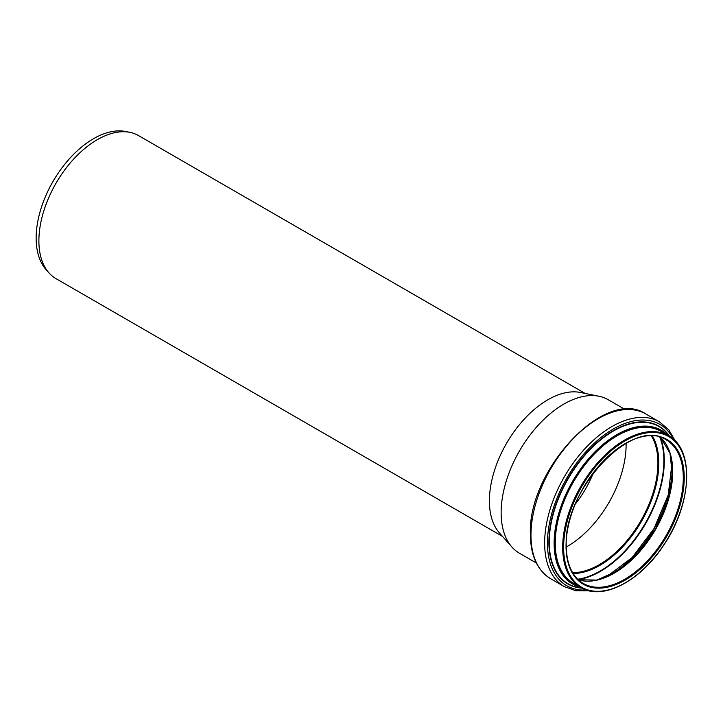 <?xml version="1.0" encoding="UTF-8"?>
<svg xmlns="http://www.w3.org/2000/svg" width="723" height="723" viewBox="0 0 723 723"><rect width="100%" height="100%" fill="white"/><g stroke="black" fill="none" stroke-linecap="round" stroke-linejoin="round"><path stroke-width="1.08" d="M502.557 536.457L55.987 278.635A82.576 47.673 -60 0 1 48.911 272.824A82.576 47.673 -60 0 1 38.888 240.831A82.576 47.673 -60 0 1 69.896 163.371A82.576 47.673 -60 0 1 129.995 132.381A82.576 47.673 -60 0 1 138.563 135.608L585.133 393.429M536.321 562.973L519.503 553.258A88.658 51.188 -60 0 1 511.911 547.022L499.43 532.923A82.576 47.673 -60 0 1 489.399 500.931A82.576 47.673 -60 0 1 520.415 423.479A82.576 47.673 -60 0 1 580.506 392.49L598.96 396.249A88.658 51.188 -60 0 1 608.16 399.702L624.97 409.408M48.911 272.824L46.01 269.534A81.166 46.859 -60 0 1 36.15 238.093A81.166 46.859 -60 0 1 66.633 161.961A81.166 46.859 -60 0 1 125.694 131.505L129.995 132.381M593.393 472.851A75.445 43.561 -60 0 1 575.472 503.904M511.911 547.022A88.658 51.188 -60 0 1 501.138 512.679A88.658 51.188 -60 0 1 534.442 429.516A88.658 51.188 -60 0 1 598.96 396.249M626.1 443.316A82.91 47.872 -60 0 1 566.245 546.995M666.118 439.81A82.91 47.872 -60 0 1 666.127 535.544A82.91 47.872 -60 0 1 583.217 583.407C572.155 576.683 566.498 564.121 566.236 545.72C563.443 489.245 633.086 416.05 666.118 439.81M566.046 545.992A83.57 48.251 -60 0 1 654.686 435.725A83.57 48.251 -60 0 1 654.686 553.908A83.57 48.251 -60 0 1 566.046 545.992M563.615 547.392A87.004 50.23 -60 0 1 655.897 432.598A87.004 50.23 -60 0 1 655.897 555.635A87.004 50.23 -60 0 1 563.615 547.392M562.684 547.392A87.664 50.61 -60 0 1 600.949 459.177A87.664 50.61 -60 0 1 668.504 435.689C695.038 449.326 691.956 505.097 662.946 546.308C639.43 581.861 602.169 600.813 580.84 587.528A87.664 50.61 -60 0 1 562.684 547.392M580.84 587.528L573.402 583.235A87.664 50.61 -60 0 1 555.246 543.1A87.664 50.61 -60 0 1 593.511 454.884A87.664 50.61 -60 0 1 661.066 431.396L668.504 435.689M576.981 585.296A87.998 50.8 -60 0 1 554.776 543.1A87.998 50.8 -60 0 1 595.707 451.965A87.998 50.8 -60 0 1 664.645 433.457M578.96 586.443A88.423 51.053 -60 0 1 554.478 543.28A88.423 51.053 -60 0 1 596.918 450.402A88.423 51.053 -60 0 1 666.624 434.604M579.882 586.977A88.73 51.225 -60 0 1 554.116 543.325A88.73 51.225 -60 0 1 597.415 449.444A88.73 51.225 -60 0 1 667.546 435.138M581.464 587.88A90.791 52.418 -60 0 1 549.254 542.205A90.791 52.418 -60 0 1 596.9 443.072A90.791 52.418 -60 0 1 669.118 436.05M581.934 588.124A91.098 52.598 -60 0 1 548.902 542.241A91.098 52.598 -60 0 1 597.099 442.431A91.098 52.598 -60 0 1 669.57 436.331M586.371 590.013A93.15 53.782 -60 0 1 547.456 543.081A93.15 53.782 -60 0 1 599.539 438.635A93.15 53.782 -60 0 1 673.42 439.232M589.055 590.772L575.915 590.727L564.347 586.633A95.129 54.921 -60 0 1 544.645 543.081A95.129 54.921 -60 0 1 586.172 447.347A95.129 54.921 -60 0 1 659.484 421.861L668.811 429.824L675.418 441.184M530.962 535.174A95.129 54.921 -60 0 1 572.489 439.439A95.129 54.921 -60 0 1 645.793 413.954C605.72 386.453 527.519 469.887 530.384 534.369C530.583 555.671 537.343 570.456 550.664 578.725A95.129 54.921 -60 0 1 530.962 535.174M651.486 435.978A82.91 47.872 -60 0 1 640.759 520.894A82.91 47.872 -60 0 1 572.58 572.643M652.444 436.005A83.516 48.215 -60 0 1 641.518 521.337A83.516 48.215 -60 0 1 573.086 573.466M659.774 437.135A90.068 52.002 -60 0 1 645.205 523.461A90.068 52.002 -60 0 1 577.731 579.25M660.298 437.288A90.375 52.173 -60 0 1 645.594 523.687A90.375 52.173 -60 0 1 578.12 579.62M666.235 501.672A87.79 50.682 -60 0 1 636.846 552.571M672.092 463.335A87.519 50.529 -60 0 1 606.579 576.818M672.354 464.193A83.488 48.206 -60 0 1 607.447 576.611M578.273 579.765L596.782 580.072L617.605 570.809L638.002 553.131L655.318 529.299L667.302 502.395L672.408 475.888L670.013 453.231L660.497 437.352A82.91 47.872 -60 0 1 655.562 529.444A82.91 47.872 -60 0 1 578.292 579.783M659.484 421.861L645.793 413.954M564.347 586.633L550.664 578.725M672.056 463.009L668.197 495.038L654.035 528.558L632.092 557.587L606.281 576.945"/></g></svg>
